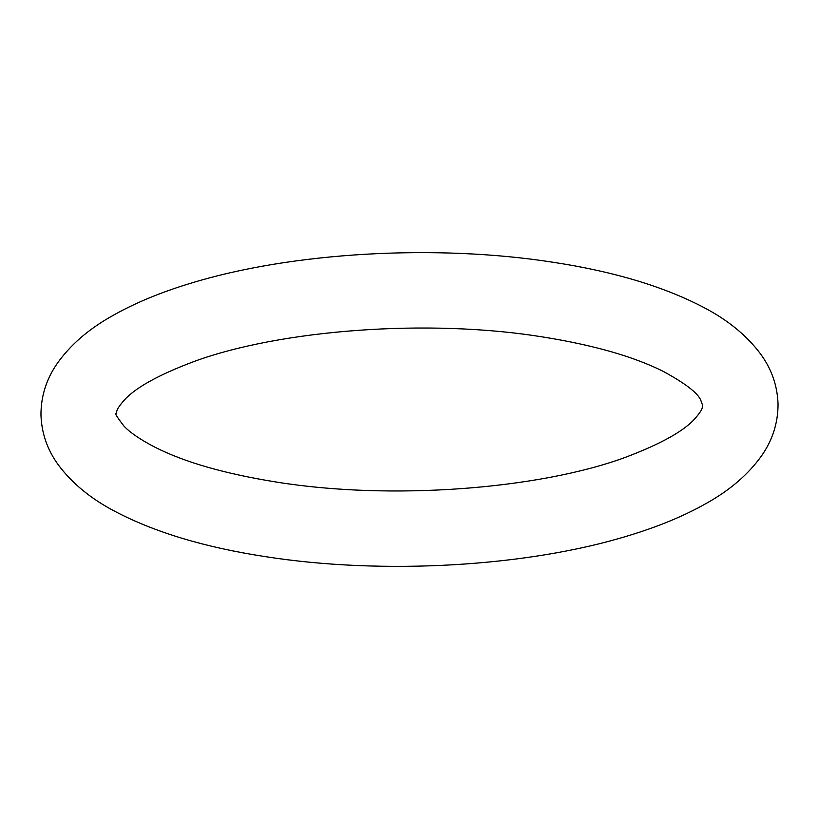 <?xml version="1.0" encoding="UTF-8"?>
<svg xmlns="http://www.w3.org/2000/svg" width="819" height="819" viewBox="0 0 819 819"><rect width="100%" height="100%" fill="white"/><g stroke="black" fill="none" stroke-linecap="round" stroke-linejoin="round"><path stroke-width="1.23" d="M553.542 262.336C436.179 243.898 291.298 252.129 189.977 283.487C159.275 292.792 132.678 303.982 110.176 317.066C87.643 329.965 70.004 345.413 57.279 363.411C46.468 378.91 41.022 395.986 40.95 414.639C41.534 433.19 47.4 450.03 58.538 465.172C72.277 483.538 91.237 499.027 115.428 511.629C155.098 532.411 205.108 547.43 265.458 556.654C382.923 575.112 527.968 566.85 629.309 535.421C658.742 526.474 684.418 515.796 706.316 503.378C730.139 490.1 748.658 474.099 761.885 455.354C772.593 439.905 777.978 422.901 778.05 404.351C777.466 385.81 771.6 368.959 760.462 353.818C746.723 335.452 727.763 319.963 703.572 307.36C663.902 286.578 613.892 271.57 553.542 262.336M276.904 482.135C225.286 473.914 184.562 462.244 154.74 447.102C140.233 439.527 129.986 432.534 123.986 426.105C116.994 417.076 114.445 412.899 116.339 413.585L116.789 411.118C117.168 409.183 119.369 405.855 123.403 401.115C134.244 388.339 157.801 375.122 194.083 361.476C281.296 329.494 428.9 318.591 542.096 336.855C592.976 344.942 633.312 356.429 663.093 371.304C684.991 383.22 697.522 392.782 700.695 400.01L702.661 405.405L702.211 407.872C701.832 409.807 699.631 413.145 695.597 417.885C684.756 430.651 661.199 443.867 624.917 457.524C537.704 489.496 390.1 500.399 276.904 482.135"/></g></svg>
